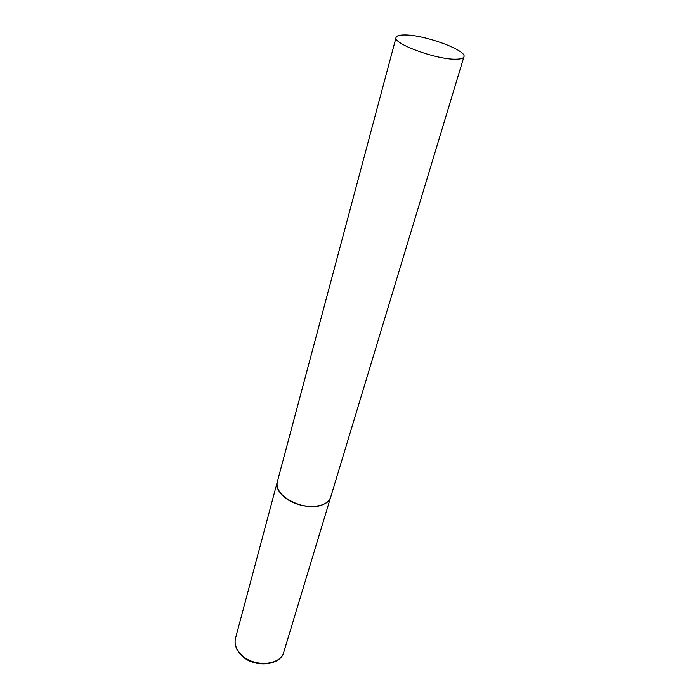 <?xml version="1.0" encoding="UTF-8"?>
<svg xmlns="http://www.w3.org/2000/svg" width="699" height="699" viewBox="0 0 699 699"><rect width="100%" height="100%" fill="white"/><g stroke="black" fill="none" stroke-linecap="round" stroke-linejoin="round"><path stroke-width="1.05" d="M463.953 56.768C467.098 50.328 424.354 34.723 404.8 34.95C399.566 34.906 396.665 35.736 396.088 37.431C392.41 43.635 437.303 60.009 456.272 59.197C460.877 59.109 463.437 58.305 463.953 56.768L330.758 496.902C328.128 509.457 298.089 509.641 284.126 496.806C278.455 491.738 276.201 486.705 277.354 481.69C272.103 495.678 305.874 512.848 322.999 504.556C327.132 502.764 329.718 500.213 330.758 496.902L283.829 652.001C280.683 665.815 253.125 667.571 240.972 654.36C236.017 649.144 234.2 643.77 235.519 638.239C234.148 643.945 235.956 649.493 240.945 654.876M283.829 652.001C280.736 665.902 253.632 668.393 241.251 655.19M396.088 37.431L235.519 638.239"/></g></svg>
